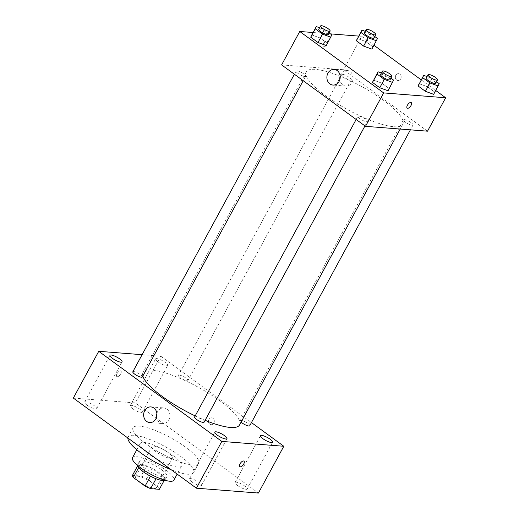 <?xml version="1.0" encoding="UTF-8"?>
<svg xmlns="http://www.w3.org/2000/svg" width="519" height="519" viewBox="0 0 519 519"><rect width="100%" height="100%" fill="white"/><g stroke="black" fill="none" stroke-linecap="round" stroke-linejoin="round"><path stroke-width="0.39" stroke-dasharray="2.6 1.95" d="M170.634 458.394A11.768 2.893 28.5 0 0 172.587 457.868A11.768 2.893 28.5 0 0 163.621 449.714A11.768 2.893 28.5 0 0 151.905 446.638A11.768 2.893 28.5 0 0 158.334 453.314A11.768 2.893 28.5 0 0 170.634 458.394M154.305 488.47A11.768 2.893 28.5 0 0 156.258 487.944A11.768 2.893 28.5 0 0 147.292 479.783A11.768 2.893 28.5 0 0 135.576 476.708A11.768 2.893 28.5 0 0 141.998 483.39A11.768 2.893 28.5 0 0 154.305 488.47M132.475 475.333L141.174 476.014A15.187 3.73 28.5 0 1 146.741 478.544L158.516 487.159A15.187 3.73 28.5 0 1 159.352 489.32M146.741 478.544L152.184 468.514L163.959 477.136L158.516 487.159M164.192 480.412L164.795 479.296L156.031 478.739M164.795 479.296A15.187 3.73 28.5 0 0 163.959 477.136M152.184 468.514A15.187 3.73 28.5 0 0 146.618 465.984L141.174 476.014M156.096 478.615A15.187 3.73 28.5 0 1 150.529 476.085L138.755 467.463A15.187 3.73 28.5 0 1 137.918 465.303L146.618 465.984M137.444 465.361A15.693 3.854 -151.5 0 1 137.567 464.816A15.693 3.854 -151.5 0 1 159.625 472.945A15.693 3.854 -151.5 0 1 165.146 479.79A15.693 3.854 -151.5 0 1 164.75 480.192M161.435 469.604A15.693 3.854 28.5 0 0 139.384 461.475A15.693 3.854 28.5 0 0 147.954 470.376A15.693 3.854 28.5 0 0 164.361 477.149A15.693 3.854 28.5 0 0 166.962 476.448A15.693 3.854 28.5 0 0 161.435 469.604M137.918 465.303L137.567 465.952M132.488 457.732A23.537 5.78 -151.5 0 1 165.574 469.929A23.537 5.78 -151.5 0 1 173.852 480.192M173.281 455.727A23.537 5.78 -151.5 0 1 181.566 465.991A23.537 5.78 -151.5 0 1 158.126 459.84A23.537 5.78 -151.5 0 1 140.201 443.524A23.537 5.78 -151.5 0 1 173.281 455.727M127.849 437.997A37.264 9.154 -151.5 0 1 128.135 436.979A37.264 9.154 -151.5 0 1 180.515 456.292A37.264 9.154 -151.5 0 1 193.632 472.537A37.264 9.154 -151.5 0 1 171.205 469.74M185.504 447.106A37.264 9.154 28.5 0 0 133.124 427.786A37.264 9.154 28.5 0 0 153.481 448.929A37.264 9.154 28.5 0 0 192.445 465.024A37.264 9.154 28.5 0 0 198.621 463.35A37.264 9.154 28.5 0 0 185.504 447.106M86.991 405.099A6.87 1.687 28.5 0 0 96.651 408.661A6.87 1.687 28.5 0 0 91.415 403.899A6.87 1.687 28.5 0 0 84.571 402.102A6.87 1.687 28.5 0 0 86.991 405.099M191.887 481.898A6.87 1.687 28.5 0 0 201.547 485.46A6.87 1.687 28.5 0 0 196.312 480.698A6.87 1.687 28.5 0 0 189.467 478.901A6.87 1.687 28.5 0 0 191.887 481.898M237.514 485.473A6.87 1.687 28.5 0 0 247.174 489.034A6.87 1.687 28.5 0 0 241.938 484.272A6.87 1.687 28.5 0 0 235.094 482.475A6.87 1.687 28.5 0 0 237.514 485.473M132.617 408.674A6.87 1.687 28.5 0 0 142.277 412.235A6.87 1.687 28.5 0 0 137.042 407.473A6.87 1.687 28.5 0 0 130.198 405.676A6.87 1.687 28.5 0 0 132.617 408.674M73.335 398.086L135.329 402.939L258.41 493.05M158.023 361.892A6.87 1.687 28.5 0 0 167.682 365.454A6.87 1.687 28.5 0 0 162.447 360.692A6.87 1.687 28.5 0 0 155.603 358.895A6.87 1.687 28.5 0 0 158.023 361.892M156.894 413.416A7.843 6.663 94.5 0 1 163.822 407.928A7.843 6.663 94.5 0 1 166.839 409.063A7.843 6.663 94.5 0 1 169.505 418.126A7.843 6.663 94.5 0 1 162.596 423.569A7.843 6.663 94.5 0 1 156.608 417.075M142.109 354.698L160.734 356.157L135.329 402.939M160.734 356.157L251.456 422.576M208.936 419.469A3.432 2.913 94.5 0 1 211.655 417.84A3.432 2.913 94.5 0 1 214.289 421.486A3.432 2.913 94.5 0 1 211.116 424.685A3.432 2.913 94.5 0 1 208.936 419.469A3.432 2.913 94.5 0 1 211.648 417.84A3.432 2.913 94.5 0 1 214.289 421.486A3.432 2.913 94.5 0 1 211.116 424.685A3.432 2.913 94.5 0 1 208.936 419.469M239.895 466.659L239.895 466.659A3.432 1.609 -53.8 0 1 240.355 463.337A3.432 1.609 -53.8 0 1 243.508 460.963A3.432 1.609 -53.8 0 1 243.949 461.119L243.956 461.119M117.262 376.703A3.432 1.609 126.2 0 0 120.414 374.329A3.432 1.609 126.2 0 0 120.875 371.014A3.432 1.609 126.2 0 0 117.553 372.83A3.432 1.609 126.2 0 0 116.82 376.547A3.432 1.609 126.2 0 0 117.262 376.703A3.432 1.609 126.2 0 0 120.421 374.335A3.432 1.609 126.2 0 0 120.882 371.014A3.432 1.609 126.2 0 0 117.553 372.83A3.432 1.609 126.2 0 0 116.82 376.554A3.432 1.609 126.2 0 0 117.262 376.703M142.336 376.976A5.411 1.33 28.5 0 0 138.21 373.219A5.411 1.33 28.5 0 0 132.819 371.805M249.723 425.762A5.411 1.33 28.5 0 0 245.604 422.012A5.411 1.33 28.5 0 0 240.213 420.598A5.411 1.33 28.5 0 0 241.088 422.122M187.067 380.79A5.411 1.33 28.5 0 0 187.962 380.544A5.411 1.33 28.5 0 0 183.843 376.794A5.411 1.33 28.5 0 0 178.452 375.38A5.411 1.33 28.5 0 0 181.403 378.448A5.411 1.33 28.5 0 0 187.067 380.79M204.097 422.194A5.411 1.33 28.5 0 0 201.138 419.118A5.411 1.33 28.5 0 0 195.481 416.783A5.411 1.33 28.5 0 0 194.58 417.023M239.531 424.99A54.917 13.488 28.5 0 0 197.713 386.934A54.917 13.488 28.5 0 0 143.01 372.584A54.917 13.488 28.5 0 0 142.835 376.048M195.189 415.914A54.917 13.488 28.5 0 0 205.115 420.312M393.726 126.714A54.917 13.488 28.5 0 0 402.828 124.242A54.917 13.488 28.5 0 0 361.003 86.186A54.917 13.488 28.5 0 0 306.301 71.836A54.917 13.488 28.5 0 0 336.306 102.989A54.917 13.488 28.5 0 0 393.726 126.714M358.772 116.035A5.411 1.33 -151.5 0 1 364.429 118.377A5.411 1.33 -151.5 0 1 367.387 121.446A5.411 1.33 -151.5 0 1 361.996 120.032A5.411 1.33 -151.5 0 1 357.876 116.282A5.411 1.33 -151.5 0 1 358.772 116.035M350.357 80.043A5.411 1.33 28.5 0 0 351.253 79.803A5.411 1.33 28.5 0 0 347.133 76.046A5.411 1.33 28.5 0 0 341.742 74.632A5.411 1.33 28.5 0 0 344.7 77.707A5.411 1.33 28.5 0 0 350.357 80.043M412.118 125.261A5.411 1.33 28.5 0 0 413.02 125.021A5.411 1.33 28.5 0 0 408.894 121.264A5.411 1.33 28.5 0 0 403.503 119.85A5.411 1.33 28.5 0 0 406.461 122.925A5.411 1.33 28.5 0 0 412.118 125.261M304.731 76.468A5.411 1.33 28.5 0 0 305.626 76.228A5.411 1.33 28.5 0 0 301.507 72.478A5.411 1.33 28.5 0 0 296.109 71.064A5.411 1.33 28.5 0 0 299.067 74.133A5.411 1.33 28.5 0 0 304.731 76.468M281.609 64.894L343.604 69.747L427.52 131.184M358.674 36.09L361.749 36.33L343.604 69.747M361.749 36.33L373.985 45.296M421.214 79.868L435.752 90.514M400.713 78.869A3.432 2.913 -85.5 0 0 398.534 73.653A3.432 2.913 -85.5 0 0 395.355 76.851A3.432 2.913 -85.5 0 0 397.995 80.497A3.432 2.913 -85.5 0 0 400.713 78.869A3.432 2.913 -85.5 0 0 398.527 73.653A3.432 2.913 -85.5 0 0 395.355 76.851A3.432 2.913 -85.5 0 0 397.995 80.497A3.432 2.913 -85.5 0 0 400.707 78.869M311.744 34.909L320.028 37.932L327.294 43.252L326.282 45.549L327.294 43.252L320.028 37.932L311.744 34.909M419.138 83.702L427.422 86.725L434.688 92.045L433.67 94.341L434.688 92.045L427.422 86.725L419.138 83.702M313.041 32.515L330.441 33.878M357.377 38.477L365.655 41.507L372.927 46.827L371.909 49.123L372.927 46.827L365.655 41.507L357.377 38.477M373.505 80.127L381.789 83.15L389.055 88.47L388.043 90.767L389.055 88.47L381.789 83.15L373.505 80.127M323.72 46.853A3.432 1.609 126.2 0 0 326.873 44.478A3.432 1.609 126.2 0 0 327.333 41.163A3.432 1.609 126.2 0 0 324.012 42.98A3.432 1.609 126.2 0 0 323.279 46.697A3.432 1.609 126.2 0 0 323.72 46.853A3.432 1.609 126.2 0 0 326.879 44.485A3.432 1.609 126.2 0 0 327.34 41.163A3.432 1.609 126.2 0 0 324.012 42.98A3.432 1.609 126.2 0 0 323.279 46.704A3.432 1.609 126.2 0 0 323.72 46.853M407.194 108.134L407.194 108.134A3.432 1.609 -53.8 0 1 407.655 104.819A3.432 1.609 -53.8 0 1 410.808 102.444A3.432 1.609 -53.8 0 1 411.249 102.6L411.249 102.6M340.146 75.91A7.843 6.663 94.5 0 1 347.068 70.422A7.843 6.663 94.5 0 1 352.051 82.339A7.843 6.663 94.5 0 1 345.842 86.07A7.843 6.663 94.5 0 1 339.861 79.569M381.381 72.991L386.324 74.794L390.898 78.142M390.067 79.679A5.411 1.33 28.5 0 0 385.948 75.923A5.411 1.33 28.5 0 0 380.55 74.509M386.324 74.794L381.789 83.15M393.597 80.121L389.055 88.47M319.62 27.773L324.563 29.577L329.137 32.924M328.306 34.455A5.411 1.33 28.5 0 0 324.18 30.705A5.411 1.33 28.5 0 0 318.789 29.291M324.563 29.577L320.028 37.932M331.829 34.896L327.294 43.252M427.007 76.565L431.957 78.369L436.531 81.717M435.694 83.248A5.411 1.33 28.5 0 0 431.574 79.498A5.411 1.33 28.5 0 0 426.183 78.084M431.957 78.369L427.422 86.725M439.223 83.689L434.688 92.045M365.246 31.341L370.196 33.151L374.763 36.499M373.933 38.03A5.411 1.33 28.5 0 0 369.813 34.28A5.411 1.33 28.5 0 0 364.422 32.866M370.196 33.151L365.655 41.507M377.462 38.471L372.927 46.827M156.258 487.944L172.587 457.868M135.576 476.708L151.905 446.638M139.384 461.475L137.567 464.816M166.962 476.448L165.146 479.79M140.201 443.524L136.815 449.765M181.566 465.991L177.161 474.1M133.124 427.786L128.135 436.979M198.621 463.35L193.632 472.537M96.651 408.661L122.049 361.879M84.571 402.102L109.97 355.32M201.547 485.46L226.946 438.678M189.467 478.901L214.866 432.119M247.174 489.034L272.572 442.253M235.094 482.475L260.493 435.694M142.277 412.235L167.682 365.454M130.198 405.676L155.603 358.895M149.686 422.557L162.596 423.569M150.906 406.915L163.822 407.928M306.301 71.836L143.01 372.584M402.828 124.242L400.214 129.049M364.961 125.922L367.387 121.446M356.144 119.467L357.876 116.282M341.742 74.632L178.452 375.38M351.253 79.803L187.962 380.544M403.503 119.85L240.213 420.598M413.02 125.021L410.399 129.847M296.109 71.064L294.383 74.249M305.626 76.228L303.2 80.698M347.068 70.422L334.158 69.416M345.842 86.07L332.932 85.058"/><path stroke-width="0.78" d="M150.471 476.195L145.086 486.108L133.312 477.493A15.187 3.73 28.5 0 1 132.475 475.333L137.567 465.952M164.192 480.412L159.352 489.32L150.653 488.639A15.187 3.73 28.5 0 1 145.086 486.108M156.031 478.739L150.653 488.639M164.75 480.192A15.693 3.854 -151.5 0 1 149.517 475.689A15.693 3.854 -151.5 0 1 137.444 465.361M138.638 467.684L133.312 477.493M177.161 474.1L173.852 480.192A23.537 5.78 -151.5 0 1 150.413 474.042A23.537 5.78 -151.5 0 1 132.488 457.732L136.815 449.765M171.205 469.74A37.264 9.154 -151.5 0 1 127.849 437.997M251.456 422.576L283.809 446.269L258.41 493.05L196.416 488.197L73.335 398.086L98.74 351.305L142.109 354.698M112.389 358.318A6.87 1.687 28.5 0 0 122.049 361.879A6.87 1.687 28.5 0 0 116.814 357.117A6.87 1.687 28.5 0 0 109.97 355.32A6.87 1.687 28.5 0 0 112.389 358.318M217.286 435.117A6.87 1.687 28.5 0 0 226.946 438.678A6.87 1.687 28.5 0 0 221.71 433.916A6.87 1.687 28.5 0 0 214.866 432.119A6.87 1.687 28.5 0 0 217.286 435.117M262.912 438.685A6.87 1.687 28.5 0 0 272.572 442.253A6.87 1.687 28.5 0 0 267.343 437.485A6.87 1.687 28.5 0 0 260.493 435.694A6.87 1.687 28.5 0 0 262.912 438.685M283.809 446.269L221.814 441.416L196.416 488.197M221.814 441.416L98.74 351.305M153.922 408.057A7.843 6.663 94.5 0 1 156.595 417.114A7.843 6.663 94.5 0 1 149.686 422.557A7.843 6.663 94.5 0 1 143.659 414.22A7.843 6.663 94.5 0 1 150.906 406.915A7.843 6.663 94.5 0 1 153.922 408.057M156.608 417.075A7.843 6.663 94.5 0 1 156.894 413.416M243.515 460.969A3.432 1.609 -53.8 0 1 243.956 461.119A3.432 1.609 -53.8 0 1 243.223 464.836A3.432 1.609 -53.8 0 1 239.895 466.659A3.432 1.609 -53.8 0 1 240.355 463.337A3.432 1.609 -53.8 0 1 243.515 460.969M243.949 461.119A3.432 1.609 -53.8 0 1 243.216 464.836A3.432 1.609 -53.8 0 1 239.895 466.659M294.383 74.249L132.819 371.805A5.411 1.33 28.5 0 0 134.726 374.167A5.411 1.33 28.5 0 0 141.44 377.216A5.411 1.33 28.5 0 0 142.336 376.976L303.2 80.698M241.088 422.122A5.411 1.33 28.5 0 0 242.12 422.959A5.411 1.33 28.5 0 0 248.828 426.008A5.411 1.33 28.5 0 0 249.723 425.762L410.399 129.847M356.144 119.467L194.58 417.023A5.411 1.33 28.5 0 0 196.487 419.384A5.411 1.33 28.5 0 0 204.097 422.194L364.961 125.922M205.115 420.312A54.917 13.488 28.5 0 0 230.436 427.455A54.917 13.488 28.5 0 0 239.531 424.99L400.214 129.049M142.835 376.048A54.917 13.488 28.5 0 0 195.189 415.914M435.752 90.514L445.665 97.773L427.52 131.184L365.525 126.331L281.609 64.894L299.755 31.477L313.041 32.515M373.985 45.296L421.214 79.868M329.137 32.924L331.829 34.896L326.282 45.549L317.998 42.526L310.732 37.206L316.279 26.553L319.62 27.773M436.531 81.717L439.223 83.689L433.67 94.341L425.385 91.318L418.119 85.998L423.673 75.346L427.007 76.565M330.441 33.878L358.674 36.09M445.665 97.773L383.671 92.914L299.755 31.477M374.763 36.499L377.462 38.471L371.909 49.123L363.624 46.1L356.358 40.774L361.912 30.128L365.246 31.341M390.898 78.142L393.597 80.121L388.043 90.767L379.759 87.743L372.493 82.424L378.046 71.771L381.381 72.991M383.671 92.914L365.525 126.331M339.141 81.327A7.843 6.663 94.5 0 1 332.932 85.058A7.843 6.663 94.5 0 1 326.905 76.715A7.843 6.663 94.5 0 1 334.158 69.416A7.843 6.663 94.5 0 1 339.141 81.327M410.808 102.444A3.432 1.609 -53.8 0 1 411.249 102.6A3.432 1.609 -53.8 0 1 410.516 106.317A3.432 1.609 -53.8 0 1 407.194 108.14A3.432 1.609 -53.8 0 1 407.655 104.819A3.432 1.609 -53.8 0 1 410.808 102.444M411.249 102.6A3.432 1.609 -53.8 0 1 410.516 106.317A3.432 1.609 -53.8 0 1 407.194 108.134M339.861 79.569A7.843 6.663 94.5 0 1 340.146 75.91M392.578 82.417L384.294 79.388L377.028 74.068L378.046 71.771M382.367 71.168L380.55 74.509A5.411 1.33 28.5 0 0 383.509 77.584A5.411 1.33 28.5 0 0 389.172 79.92A5.411 1.33 28.5 0 0 390.067 79.679L391.884 76.332A5.411 1.33 28.5 0 0 387.758 72.582A5.411 1.33 28.5 0 0 382.367 71.168A5.411 1.33 28.5 0 0 385.325 74.243A5.411 1.33 28.5 0 0 390.982 76.578A5.411 1.33 28.5 0 0 391.884 76.332M388.043 90.767L379.759 87.743L372.493 82.424L373.505 80.127M384.294 79.388L379.759 87.743M377.028 74.068L372.493 82.424M330.817 37.193L322.533 34.17L315.267 28.85L316.279 26.553M320.606 25.95L318.789 29.291A5.411 1.33 28.5 0 0 321.748 32.36A5.411 1.33 28.5 0 0 327.411 34.702A5.411 1.33 28.5 0 0 328.306 34.455L330.123 31.114A5.411 1.33 28.5 0 0 325.997 27.364A5.411 1.33 28.5 0 0 320.606 25.95A5.411 1.33 28.5 0 0 323.564 29.019A5.411 1.33 28.5 0 0 329.221 31.361A5.411 1.33 28.5 0 0 330.123 31.114M326.282 45.549L317.998 42.526L310.732 37.206L311.744 34.909M322.533 34.17L317.998 42.526M315.267 28.85L310.732 37.206M438.205 85.985L429.927 82.962L422.654 77.642L423.673 75.346M427.993 74.742L426.183 78.084A5.411 1.33 28.5 0 0 429.142 81.152A5.411 1.33 28.5 0 0 434.799 83.494A5.411 1.33 28.5 0 0 435.694 83.248L437.511 79.907A5.411 1.33 28.5 0 0 433.391 76.157A5.411 1.33 28.5 0 0 427.993 74.742A5.411 1.33 28.5 0 0 430.952 77.811A5.411 1.33 28.5 0 0 436.615 80.153A5.411 1.33 28.5 0 0 437.511 79.907M433.67 94.341L425.385 91.318L418.119 85.998L419.138 83.702M429.927 82.962L425.385 91.318M422.654 77.642L418.119 85.998M376.444 40.767L368.159 37.744L360.893 32.425L361.912 30.128M366.232 29.525L364.422 32.866A5.411 1.33 28.5 0 0 367.381 35.934A5.411 1.33 28.5 0 0 373.038 38.27A5.411 1.33 28.5 0 0 373.933 38.03L375.75 34.689A5.411 1.33 28.5 0 0 371.623 30.939A5.411 1.33 28.5 0 0 366.232 29.525A5.411 1.33 28.5 0 0 369.191 32.593A5.411 1.33 28.5 0 0 374.854 34.929A5.411 1.33 28.5 0 0 375.75 34.689M371.909 49.123L363.624 46.1L356.358 40.774L357.377 38.477M368.159 37.744L363.624 46.1M360.893 32.425L356.358 40.774"/></g></svg>
